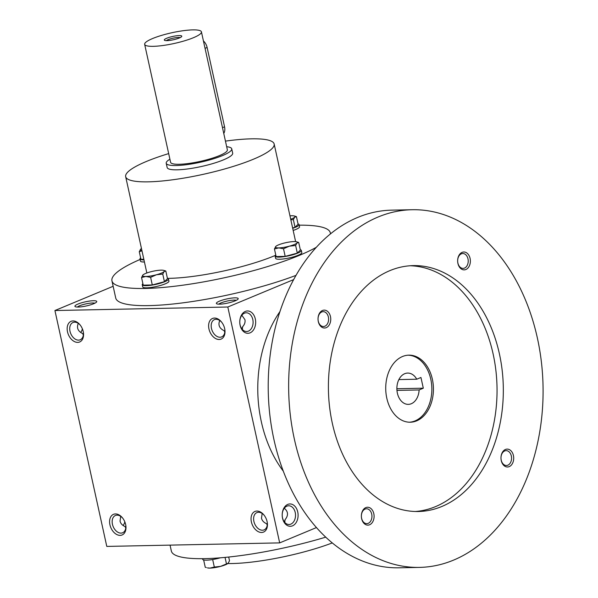 <?xml version="1.0" encoding="UTF-8"?>
<svg xmlns="http://www.w3.org/2000/svg" width="598" height="598" viewBox="0 0 598 598"><rect width="100%" height="100%" fill="white"/><g stroke="black" fill="none" stroke-linecap="round" stroke-linejoin="round"><path stroke-width="0.9" d="M224.87 331.696L224.243 330.769C219.384 328.407 217.881 324.983 219.743 320.491M242.624 327.293L241.652 328.571M241.854 315.273L244.941 319.668C245.427 322.143 244.627 324.527 242.549 326.829L242.384 329.498M224.781 332.361L224.243 330.769M244.462 313.173A9.366 6.66 -91.2 0 1 246.249 312.791A9.366 6.66 -91.2 0 1 253.096 322.016A9.366 6.66 -91.2 0 1 246.63 331.516A9.366 6.66 -91.2 0 1 239.873 323.563A9.366 6.66 -91.2 0 1 244.462 313.173M82.389 328.855A9.366 6.66 -91.2 0 1 80.693 332.51M83.421 334.581L82.793 333.654C77.934 331.292 76.432 327.868 78.286 323.376M224.878 329.745A9.366 6.339 67.4 0 1 221.641 336.906A9.366 6.339 67.4 0 1 212.193 330.694A9.366 6.339 67.4 0 1 214.443 319.616A9.366 6.339 67.4 0 1 221.798 322.367M94.85 303.201A9.366 1.772 -12.4 0 0 85.835 303.904A9.366 1.772 -12.4 0 0 77.359 307.051M93.692 303.732A11.183 2.115 -12.4 0 0 96.637 301.93A11.183 2.115 -12.4 0 0 85.379 301.826A11.183 2.115 -12.4 0 0 75.206 306.647A11.183 2.115 -12.4 0 0 82.958 306.587A11.183 2.115 -12.4 0 0 93.692 303.732M83.331 335.254L82.793 333.654M262.171 513.48L261.49 518.219C262.088 520.671 263.815 522.517 266.678 523.758L267.306 524.685M284.087 521.561L285.052 520.282M284.82 522.488L284.977 519.819C288.55 515.446 288.318 511.596 284.282 508.263M266.678 523.758L267.216 525.358M83.421 332.638A9.366 6.339 67.4 0 1 80.192 339.791A9.366 6.339 67.4 0 1 70.736 333.587A9.366 6.339 67.4 0 1 72.993 322.501A9.366 6.339 67.4 0 1 80.349 325.252M83.219 331.501A11.183 7.572 67.4 0 1 83.473 333.019A11.183 7.572 67.4 0 1 74.488 341.608A11.183 7.572 67.4 0 1 67.686 325.267A11.183 7.572 67.4 0 1 80.11 324.946A11.183 7.572 67.4 0 1 83.219 331.501M224.669 328.616A11.183 7.572 67.4 0 1 224.923 330.133A11.183 7.572 67.4 0 1 215.945 338.722A11.183 7.572 67.4 0 1 209.136 322.382A11.183 7.572 67.4 0 1 221.559 322.06A11.183 7.572 67.4 0 1 224.669 328.616M109.935 524.812A11.183 7.572 -112.6 0 0 119.585 535.36A11.183 7.572 -112.6 0 0 125.901 526.008A11.183 7.572 -112.6 0 0 122.538 517.935A11.183 7.572 -112.6 0 0 113.007 514.564A11.183 7.572 -112.6 0 0 109.935 524.812M122.777 518.242A9.366 6.339 -112.6 0 0 115.421 515.491A9.366 6.339 -112.6 0 0 112.439 524.274A9.366 6.339 -112.6 0 0 122.62 532.781A9.366 6.339 -112.6 0 0 125.857 525.627M120.721 516.366L120.034 521.112C120.632 523.556 122.366 525.403 125.221 526.644L125.759 528.243M251.384 521.927A11.183 7.572 -112.6 0 0 261.034 532.467A11.183 7.572 -112.6 0 0 267.358 523.123A11.183 7.572 -112.6 0 0 263.995 515.05A11.183 7.572 -112.6 0 0 254.464 511.679A11.183 7.572 -112.6 0 0 251.384 521.927M264.234 515.356A9.366 6.339 -112.6 0 0 256.878 512.606A9.366 6.339 -112.6 0 0 253.896 521.381A9.366 6.339 -112.6 0 0 264.077 529.895A9.366 6.339 -112.6 0 0 267.306 522.742M125.221 526.644L125.849 527.571M293.693 279.58L227.816 307.006L279.677 542.887L316.432 527.578M279.677 542.887L106.788 546.415L54.926 310.534L227.816 307.006M235.141 300.846A11.183 2.115 -12.4 0 0 238.086 299.045A11.183 2.115 -12.4 0 0 226.829 298.94A11.183 2.115 -12.4 0 0 216.655 303.762A11.183 2.115 -12.4 0 0 224.407 303.702A11.183 2.115 -12.4 0 0 235.141 300.846M296.047 275.349A111.796 21.139 167.6 0 1 181.329 303.044A111.796 21.139 167.6 0 1 115.72 297.991L111.946 280.836A111.796 21.139 167.6 0 1 140.089 259.472M113.142 286.293L54.926 310.534M245.359 311.409A11.183 7.953 -91.2 0 1 255.473 324.751A11.183 7.953 -91.2 0 1 242.317 330.231A11.183 7.953 -91.2 0 1 245.359 311.409M292.504 525.844A11.183 7.953 88.8 0 0 295.547 507.022A11.183 7.953 88.8 0 0 282.391 512.493A11.183 7.953 88.8 0 0 292.504 525.844M325.693 537.161A111.796 21.139 167.6 0 1 171.349 551.027L170.049 545.122M332.249 542.939A76.021 14.374 167.6 0 1 227.793 563.548M225.453 141.121A76.021 14.374 167.6 0 1 274.161 144.013A76.021 14.374 167.6 0 1 203.006 174.377A76.021 14.374 167.6 0 1 125.67 176.664A76.021 14.374 167.6 0 1 146.48 161.43A76.021 14.374 167.6 0 1 168.673 153.604M274.161 144.013L295.382 240.508A76.021 14.374 167.6 0 1 295.405 241.607M275.573 255.316A76.021 14.374 167.6 0 1 167.59 278.362M231.732 148.85L232.674 153.133A33.54 6.339 167.6 0 1 201.279 166.528A33.54 6.339 167.6 0 1 167.163 167.537L166.214 163.247A33.54 6.339 -12.4 0 0 187.323 164.577A33.54 6.339 -12.4 0 0 222.546 155.57A33.54 6.339 -12.4 0 0 231.732 148.85A33.54 6.339 -12.4 0 0 226.679 146.719M299.194 225.177A111.796 21.139 167.6 0 1 330.32 232.824A111.796 21.139 167.6 0 1 330.402 233.968M316.379 247.273A111.796 21.139 167.6 0 1 195.643 283.258A111.796 21.139 167.6 0 1 111.946 280.836M123.128 525.5A9.366 6.66 88.8 0 0 124.825 521.845M290.845 524.125A9.366 6.66 88.8 0 0 295.442 513.742A9.366 6.66 88.8 0 0 288.685 505.781A9.366 6.66 88.8 0 0 282.211 515.282A9.366 6.66 88.8 0 0 289.066 524.506A9.366 6.66 88.8 0 0 290.845 524.125M236.3 300.316A9.366 1.772 -12.4 0 0 227.285 301.018A9.366 1.772 -12.4 0 0 218.808 304.165M396.878 388.737L423.309 388.199L419.116 389.948A15.653 11.13 -91.2 0 1 408.322 404.368A15.653 11.13 -91.2 0 1 396.878 388.947A15.653 11.13 -91.2 0 1 407.687 373.07A15.653 11.13 -91.2 0 1 416.754 379.222L420.947 377.48L423.309 388.199M396.952 390.397L419.116 389.948M279.991 311.506A111.796 79.497 88.8 0 0 283.25 471.089M412.216 209.726L391.78 210.145A178.869 127.195 88.8 0 0 268.263 391.57A178.869 127.195 88.8 0 0 399.083 567.808L419.512 567.397A178.869 127.195 88.8 0 0 453.583 560.109A178.869 127.195 88.8 0 0 541.362 361.715A178.869 127.195 88.8 0 0 412.216 209.726A178.869 127.195 88.8 0 0 288.692 391.152A178.869 127.195 88.8 0 0 419.512 567.397M441.795 506.499A122.971 87.45 88.8 0 0 502.141 370.102A122.971 87.45 88.8 0 0 413.353 265.609A122.971 87.45 88.8 0 0 328.437 390.345A122.971 87.45 88.8 0 0 418.368 511.507A122.971 87.45 88.8 0 0 441.795 506.499M326.276 327.644A8.94 6.361 88.8 0 0 328.706 312.59A8.94 6.361 88.8 0 0 318.181 316.97A8.94 6.361 88.8 0 0 326.276 327.644M509.227 466.627A8.94 6.361 88.8 0 0 511.656 451.572A8.94 6.361 88.8 0 0 501.131 455.953A8.94 6.361 88.8 0 0 509.227 466.627M369.609 524.767A8.94 6.361 88.8 0 0 372.046 509.705A8.94 6.361 88.8 0 0 361.521 514.086A8.94 6.361 88.8 0 0 369.609 524.767M465.887 269.511A8.94 6.361 88.8 0 0 468.316 254.449A8.94 6.361 88.8 0 0 457.799 258.837A8.94 6.361 88.8 0 0 465.887 269.511M415.229 511.492A122.971 87.45 88.8 0 0 435.508 506.626A122.971 87.45 88.8 0 0 496.101 372.419A122.971 87.45 88.8 0 0 410.213 265.751M416.649 420.85A33.54 23.853 88.8 0 0 433.109 383.654A33.54 23.853 88.8 0 0 408.89 355.152A33.54 23.853 88.8 0 0 385.732 389.171A33.54 23.853 88.8 0 0 410.258 422.218A33.54 23.853 88.8 0 0 416.649 420.85M409.473 422.218A33.54 23.853 88.8 0 0 415.079 420.887A33.54 23.853 88.8 0 0 431.599 384.23A33.54 23.853 88.8 0 0 408.105 355.19M464.504 268.083A7.43 5.285 88.8 0 0 468.152 259.838A7.43 5.285 88.8 0 0 462.785 253.522A7.43 5.285 88.8 0 0 457.657 261.064A7.43 5.285 88.8 0 0 463.091 268.382A7.43 5.285 88.8 0 0 464.504 268.083M368.226 523.332A7.43 5.285 88.8 0 0 371.874 515.095A7.43 5.285 88.8 0 0 366.514 508.778A7.43 5.285 88.8 0 0 361.379 516.313A7.43 5.285 88.8 0 0 366.813 523.639A7.43 5.285 88.8 0 0 368.226 523.332M507.844 465.199A7.43 5.285 88.8 0 0 511.492 456.954A7.43 5.285 88.8 0 0 506.125 450.638A7.43 5.285 88.8 0 0 500.989 458.18A7.43 5.285 88.8 0 0 506.431 465.498A7.43 5.285 88.8 0 0 507.844 465.199M324.893 326.216A7.43 5.285 88.8 0 0 328.534 317.979A7.43 5.285 88.8 0 0 323.174 311.663A7.43 5.285 88.8 0 0 318.039 319.197A7.43 5.285 88.8 0 0 323.473 326.523A7.43 5.285 88.8 0 0 324.893 326.216M398.873 379.588L416.754 379.222M212.664 559.526L214.316 567.054L220.595 566.381L228.189 563.219L229.505 560.722L228.698 557.03M225.042 557.396L226.448 563.794M228.07 563.331A11.183 2.115 167.6 0 1 228.032 563.361A11.183 2.115 167.6 0 1 220.595 566.381A11.183 2.115 167.6 0 1 209.995 568.1A11.183 2.115 167.6 0 1 207.446 567.891L209.995 568.1L214.316 567.054M220.326 557.814A13.418 2.534 167.6 0 1 202.595 559.242L202.475 558.674M203.641 559.93L205.241 567.233L206.347 567.577M292.624 227.958L295.046 227.307L298.103 224.235L296.429 216.618L294.687 217.194L293.371 219.69L290.815 219.743M295.046 227.307L293.371 219.69M290.703 219.234A11.183 2.115 -12.4 0 0 294.687 217.194A11.183 2.115 -12.4 0 0 294.223 215.96A11.183 2.115 -12.4 0 0 291.675 215.751A11.183 2.115 -12.4 0 0 289.955 215.848M292.699 228.294A13.418 2.534 -12.4 0 0 299.075 224.609A13.418 2.534 -12.4 0 0 298.028 223.921M293.17 230.439A13.418 2.534 -12.4 0 0 299.546 226.754L299.075 224.609M294.223 215.96L296.429 216.618M274.437 248.947L276.112 256.564L285.186 256.378L297.318 253.126L300.375 250.054L298.701 242.437L296.959 243.012L295.644 245.501L289.365 246.174A11.183 2.115 -12.4 0 0 296.959 243.012A11.183 2.115 -12.4 0 0 296.503 241.779A11.183 2.115 -12.4 0 0 293.954 241.57A11.183 2.115 -12.4 0 0 283.347 243.289A11.183 2.115 -12.4 0 0 275.91 246.309A11.183 2.115 -12.4 0 0 275.753 246.451A11.183 2.115 -12.4 0 0 278.765 247.893A11.183 2.115 -12.4 0 0 289.365 246.174L283.512 248.761L278.765 247.893L274.437 248.947L275.895 246.324M297.318 253.126L295.644 245.501M275.798 255.129A13.418 2.534 -12.4 0 0 275.14 256.191A13.418 2.534 -12.4 0 0 288.789 255.787A13.418 2.534 -12.4 0 0 301.347 250.427A13.418 2.534 -12.4 0 0 300.308 249.74M275.14 256.191L275.611 258.336A13.418 2.534 -12.4 0 0 289.26 257.932A13.418 2.534 -12.4 0 0 301.818 252.573L301.347 250.427M285.186 256.378L283.512 248.761M296.503 241.779L298.701 242.437M141.547 277.517L143.221 285.141L152.296 284.954L164.428 281.695L167.485 278.631L165.81 271.006L164.069 271.589L162.753 274.078L156.474 274.751A11.183 2.115 -12.4 0 0 164.069 271.589A11.183 2.115 -12.4 0 0 163.613 270.356A11.183 2.115 -12.4 0 0 161.064 270.147A11.183 2.115 -12.4 0 0 150.457 271.866A11.183 2.115 -12.4 0 0 143.019 274.878A11.183 2.115 -12.4 0 0 142.862 275.028A11.183 2.115 -12.4 0 0 145.875 276.47A11.183 2.115 -12.4 0 0 156.474 274.751L150.621 277.337L145.875 276.47L141.547 277.517L143.019 274.878M164.428 281.695L162.753 274.078M142.907 283.699A13.418 2.534 -12.4 0 0 142.249 284.768A13.418 2.534 -12.4 0 0 155.899 284.364A13.418 2.534 -12.4 0 0 168.457 279.004A13.418 2.534 -12.4 0 0 167.418 278.309M142.249 284.768L142.72 286.913A13.418 2.534 -12.4 0 0 156.37 286.509A13.418 2.534 -12.4 0 0 168.928 281.15L168.457 279.004M152.296 284.954L150.621 277.337M163.613 270.356L165.81 271.006M141.479 248.559A11.183 2.115 -12.4 0 0 140.747 249.067A11.183 2.115 -12.4 0 0 140.59 249.209A11.183 2.115 -12.4 0 0 141.928 250.599M140.627 257.888A13.418 2.534 -12.4 0 0 139.977 258.949A13.418 2.534 -12.4 0 0 143.961 259.861M139.977 258.949L140.448 261.094A13.418 2.534 -12.4 0 0 144.432 262.006M143.834 259.263L140.949 259.323L139.274 251.706L141.973 250.824M139.274 251.706L140.747 249.067M180.155 37.614A7.43 1.405 -12.4 0 0 173.061 38.19A7.43 1.405 -12.4 0 0 166.379 40.642M203.432 40.956A8.94 6.055 67.4 0 1 207.117 47.474L224.556 126.821A8.94 6.055 67.4 0 1 223.764 133.429M169.907 159.203A33.54 6.339 -12.4 0 0 166.214 163.247M144.656 44.349L170.587 162.29A29.07 5.494 -12.4 0 0 188.878 163.441A29.07 5.494 -12.4 0 0 219.406 155.63A29.07 5.494 -12.4 0 0 227.36 149.806L201.429 31.866A29.07 5.494 -12.4 0 0 171.865 32.74A29.07 5.494 -12.4 0 0 144.656 44.349A29.07 5.494 -12.4 0 0 162.948 45.5A29.07 5.494 -12.4 0 0 193.475 37.689A29.07 5.494 -12.4 0 0 201.429 31.866M179.333 37.98A8.94 1.689 -12.4 0 0 181.687 36.545A8.94 1.689 -12.4 0 0 172.68 36.456A8.94 1.689 -12.4 0 0 164.54 40.313A8.94 1.689 -12.4 0 0 170.744 40.268A8.94 1.689 -12.4 0 0 179.333 37.98M205.054 48.333L207.117 47.474M222.493 127.673L224.556 126.821M146.846 272.987L125.67 176.664M330.545 233.855L330.32 232.824"/></g></svg>
